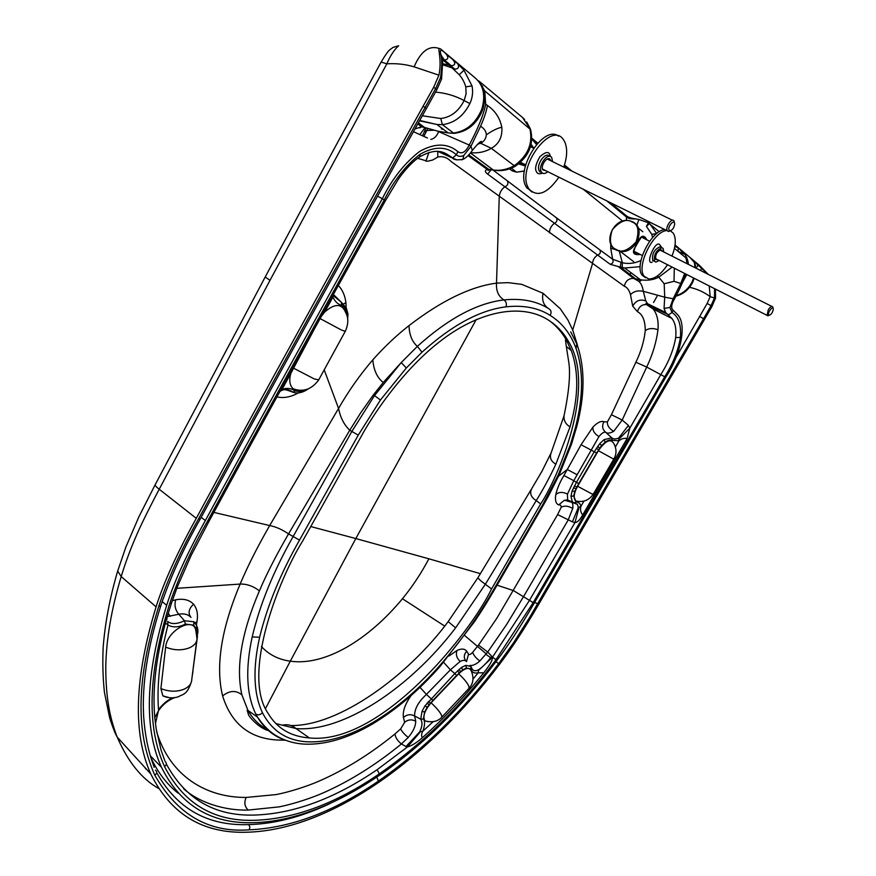 <?xml version="1.0" encoding="UTF-8"?>
<svg xmlns="http://www.w3.org/2000/svg" width="876" height="876" viewBox="0 0 876 876"><rect width="100%" height="100%" fill="white"/><g stroke="black" fill="none" stroke-linecap="round" stroke-linejoin="round"><path stroke-width="1.31" d="M309.327 737.931C380.403 745.487 469.886 634.082 491.556 588.946L540.667 503.963C557.158 479.205 597.366 387.718 568.48 341.476C563.421 332.365 556.479 325.073 547.653 319.598C520.169 302.516 477.442 311.768 439.139 342.089C400.836 371.774 370.57 418.859 361.12 436.587L302.724 540.919C279.313 578.05 241.009 674.542 268.133 713.403C277.057 728.383 290.777 736.563 309.327 737.931L295.989 728.536C343.545 732.654 410.713 686.926 455.63 627.829L485.337 584.27L536.243 500.612L540.667 503.963M568.48 341.476L565.447 340.041L566.301 346.458L571.229 350.488L566.345 339.987C561.888 332.201 556.271 325.795 549.504 320.769M571.229 350.488C578.937 371.72 578.543 397.189 570.046 426.875L555.888 464.149C549.821 477.081 543.262 489.235 536.243 500.612C530.768 497.13 529.334 493.035 531.918 488.326L542.058 471.08L551.168 452.75C549.351 457.59 550.927 461.389 555.888 464.149M524.615 119.464L522.545 117.515L529.794 128.301C533.232 143.314 527.998 155.808 514.081 165.816C507.051 169.561 500.13 170.962 493.298 170.01L487.078 169.298C484.691 170.448 484.888 172.046 487.669 174.105L610.222 264.311L620.482 267.147L638.549 281.152C640.991 283.068 642.579 286.452 643.302 291.303L645.776 300.928L647.517 303.698L653.211 309.042C657.12 314.068 658.708 320.955 657.964 329.715C656.398 342.133 652.642 354.572 646.707 367.055L665.738 377.304L534.305 602.94C520.464 626.833 507.73 646.346 496.112 661.479C427.313 752.714 333.219 821.02 253.033 822.684C210.963 823.856 180.423 805.362 161.425 767.168C143.719 728.241 145.471 674.29 166.681 605.316C173.733 582.671 186.632 554.409 205.367 520.53C257.358 424.63 316.345 317.364 382.319 198.71L384.257 199.936C318.393 318.36 259.504 425.397 207.601 521.078C191.767 548.781 179.153 576.266 169.747 603.531L169.287 604.933C148.033 673.392 146.467 727.288 164.568 766.631C183.741 803.642 213.678 821.535 254.379 820.308C294.38 818.983 336.012 803.511 379.286 773.88C422.199 744.096 460.875 706.374 495.29 660.734L533.177 602.644L664.764 376.691C672.976 363.726 678.21 350.63 680.444 337.424C681.342 324.744 678.517 316.444 671.98 312.535L668.738 314.703L667.512 314.254L671.87 318.481C675.243 322.653 676.513 329.015 675.692 337.578C673.545 350.028 668.596 362.335 660.854 374.512L629.811 428.2L627.106 438.558L582.715 514.902C579.934 519.917 577.361 522.468 574.985 522.556L529.312 600.607L492.553 657.12L491.677 656.201C487.527 662.103 483.147 666.647 478.548 669.812L478.176 672.812C474.08 673.589 471.682 672.297 471.003 668.935L470.894 666.527L465.813 665.333L461.608 667.37L454.819 673.524L456.549 675.527L462.594 669.932L466.36 668.059L471.003 668.935M619.113 250.481L622.332 262.734L612.653 259.219L610.692 248.291L610.835 244.097M640.947 260.479L640.575 260.687C634.41 263.457 628.333 264.147 622.332 262.734L622.223 267.432L620.339 266.939L620.996 262.373M659.223 231.746L649.368 223.687L646.4 226.369L651.755 234.33L652.62 237.516M646.422 226.336L648.47 222.767L638.878 219.493L636.808 225.45M674.838 246.375L678.265 247.667L675.046 244.973M656.704 233.564L650.025 224.059M677.958 251.292L678.276 247.667L684.079 254.073L678.188 251.478M649.893 223.96L648.47 222.767M674.432 248.357L685.908 257.883L687.189 263.753M672.177 267.103L658.796 277.144L664.172 283.769L664.72 297.194L673.14 298.738L680.762 283.463L684.66 273.454M626.493 220.5L626.362 215.77L610.397 202.663M626.362 215.77C627.993 217.193 631.125 218.234 635.746 218.901L638.878 219.493M685.733 274.002C683.346 281.229 679.491 289.726 674.148 299.493L673.14 298.738L669.954 307.487L671.98 312.535L673.195 310.257L672.286 309.381C671.104 307.016 671.717 303.72 674.148 299.493M665.738 377.304C679.721 356.313 687.759 325.171 677.586 314.67L673.195 310.257M655.029 308.111L655.774 310.268M448.928 656.036L457.053 650.419C461.532 648.426 464.74 648.678 466.678 651.186L468.518 654.153C469.405 655.018 470.795 654.383 472.712 652.248L478.526 645.086L496.845 618.248L557.618 514.606L561.198 507.226C561.155 505.408 560.322 504.642 558.702 504.904C555.8 503.711 554.837 500.251 555.822 494.513C557.092 488.72 559.786 482.38 563.903 475.482L567.287 469.514L558.603 476.106M156.694 731.942C170.097 775.851 205.882 797.675 246.156 797.445L275.962 794.609C288.379 792.309 307.553 786.287 319.74 780.812C345.21 769.632 370.296 754.006 394.977 733.957L400.671 728.876L404.635 722.284L403.431 717.532C402.511 711.465 405.051 704.14 411.052 695.588M285.269 740.187L277.725 740.034C249.759 738.599 231.384 723.904 222.614 695.938C215.386 666.318 221.223 629.034 240.144 584.073C248.423 564.462 258.146 545.693 269.688 525.556L338.563 408.446L324.197 369.858M615.357 447.012L618.949 440.803L618.675 438.044C615.718 439.292 613.386 439.215 611.7 437.803L604.013 439.675L599.841 443.574L594.257 451.775L596.578 453.067L601.505 445.687L605.228 442.161C608.327 440.037 610.638 439.402 612.149 440.278L611.7 437.803L605.677 432.273C603.936 431.759 601.692 433.193 598.965 436.576L577.153 474.737L567.287 469.514L581.073 444.712L592.964 427.05C597.432 422.473 601.089 420.71 603.925 421.75L607.353 421.958L611.415 414.72L635.888 362.237C640.98 351.736 644.101 341.191 645.273 330.613C645.185 320.594 642.579 314.276 637.454 311.681L632.724 306.173L630.49 294.73C629.275 290.197 627.227 287.372 624.325 286.244L451.25 161.622C447.143 157.439 442.665 155.917 437.792 157.056L432.788 159.969L427.641 161.272L417.622 158.282M577.415 345.056L572.729 330.033L567.9 319.981L560.279 308.724L543.021 293.263L521.768 284.361L508.135 282.641L496.528 283.134C470.565 286.551 441.405 300.709 409.037 325.598C396.478 335.388 384.4 346.808 372.804 359.861C359.861 374.939 348.451 391.134 338.563 408.446C340.381 417.611 344.115 424.882 349.765 430.247L360.824 412.618L372.891 395.547L383.228 382.494L401.153 362.653L374.512 395.58L351.736 431.627L292.923 536.922C273.356 571.459 259.767 604.801 252.189 636.94C245.236 669.089 246.43 694.767 255.77 713.973L257.467 717.115C264.399 728.777 273.958 736.574 286.145 740.483M473.029 679.053L478.176 672.812L483.705 672.823C464.707 696.551 444.263 718.167 422.407 737.658C416.757 742.684 411.775 745.772 407.482 746.932L405.971 746.549L419.637 731.931L422.834 731.208C424.937 725.383 425.112 721.309 423.382 718.999L424.652 711.969L427.247 707.129L432.93 700.373L426.426 694.405C418.301 701.939 414.37 709.144 414.622 716.01L415.739 721.211C415.662 726.226 413.165 731.635 408.238 737.45L401.416 743.932C376.1 764.66 350.301 780.845 324.032 792.506C312.163 797.883 293.679 803.96 279.192 806.873L248.258 810.07C225.34 810.694 199.695 803.117 183.544 788.707M420.086 732.117L407.482 746.932L377.151 769.686C334.369 798.835 293.23 813.968 253.744 815.085C214.554 816.06 185.427 799.054 166.363 764.069M571.36 501.893L571.798 502.298C572.794 503.328 573.123 505.364 572.762 508.43L568.108 520.114L523.53 596.644L506.448 624.752L487.724 652.062L491.677 656.201M637.454 311.681C638.878 306.83 641.856 304.443 646.4 304.53L667.512 314.254L665.672 312.535L664.052 308.385L664.72 297.194L643.302 291.303C637.816 290.208 633.545 291.347 630.49 294.73M635.888 362.237L646.707 367.055L622.201 420.031L628.42 425.418L629.811 428.2L619.288 438.777M578.948 507.741L574.985 522.556L572.411 521.844L578.313 507.576L580.876 506.372C580.306 503.569 578.729 502.134 576.134 502.068L573.725 496.013L574.809 491.326L578.74 483.574L576.419 482.304L572.105 491.009L570.955 496.221L572.313 501.773L573.824 502.824L564.451 500.196L558.702 504.904M657.307 276.006L658.796 277.144C653.54 279.904 647.452 280.791 640.553 279.816L633.644 278.404L618.171 266.512L624.676 267.979L640.181 266.676M606.663 200.812L626.351 216.919C627.928 218.474 631.059 219.131 635.746 218.901M483.705 672.823C489.969 665.015 492.87 659.847 492.4 657.328L478.811 670.184M558.286 474.825L542.824 504.477L493.681 589.504C478.34 616.474 460.447 641.747 440.004 665.311C419.111 689.105 396.85 708.104 373.22 722.306C349.415 736.234 327.383 742.728 307.126 741.808C286.813 740.625 271.921 730.923 262.45 712.725C253.558 693.814 252.627 668.64 259.635 637.224C267.213 605.962 280.506 573.594 299.515 540.12L358.251 435.142L380.436 400.014L406.333 367.986L421.991 352.207C451.841 325.215 479.829 310.093 505.978 306.841C523.432 304.947 538.138 307.772 550.084 315.338C562.042 322.762 570.703 333.811 576.058 348.484C583.558 370.307 583.35 396.675 575.444 427.587L570.418 444.493L558.286 474.825L559.293 474.628L548.617 495.772L543.635 504.664L542.824 504.477M612.225 458.334L598.374 450.68L577.58 486.235C573.813 493.374 573.178 498.291 575.685 500.962L578.916 501.532M598.374 450.68C605.36 440.814 610.441 438.329 613.616 443.212C616.682 448.446 616.77 453.713 613.901 459.013M627.106 438.558C624.238 437.923 621.522 438.668 618.949 440.803L612.149 440.278M582.715 514.902C580.7 512.591 580.087 509.755 580.876 506.372L583.963 501.083M581.073 444.712L594.257 451.775L576.419 482.304L573.758 480.694L567.451 494.119L567.593 499.977L568.743 500.919M466.678 651.186C463.601 654.887 463.535 658.358 466.481 661.599C465.222 660 463.119 659.946 460.163 661.435L450.373 669.855L454.819 673.524L424.86 706.001L422.002 711.422L420.754 719.185C422.681 722.328 422.298 726.576 419.637 731.931M458.641 673.819C463.809 678.582 467.182 682.645 468.748 686.028L469.076 688.295C473.336 683.587 474.08 677.849 471.31 671.082C469.481 666.789 465.255 667.698 458.641 673.819L431.101 702.793C424.466 710.819 422.44 716.842 425.035 720.882L428.09 721.725M422.407 737.658C421.225 735.928 421.367 733.781 422.834 731.208L433.051 721.758M469.908 665.432C472.69 665.859 476.007 664.38 479.84 660.997L487.724 652.062L478.526 645.086M611.415 414.72L622.201 420.031L613.693 431.353C609.871 433.357 607.199 433.664 605.677 432.273C602.381 429.426 601.79 425.922 603.925 421.75M622.398 267.585L624.676 267.979L640.553 279.816L641.002 280.616L638.549 281.152L633.644 278.404C628.694 278.272 625.584 280.878 624.325 286.244M664.172 283.769L674.016 281.327L680.762 283.463M618.675 438.044L628.42 425.418M576.134 502.068L573.9 502.846M571.776 502.287L577.437 504.346L578.313 507.576M471.408 667.315C472.438 670.775 474.814 671.607 478.548 669.812M571.875 171.061L564.462 164.984M537.722 143.073L531.896 138.288M535.291 142.416L537.021 143.828M564.133 166.013L567.966 169.156M593.271 494.141L591.705 493.79M441.526 715.232L441.832 717.126M275.852 723.576L295.989 728.536C292.19 725.251 287.788 724.091 282.784 725.076M178.003 793.065C167.097 784.458 158.206 772.971 151.351 758.616L150.902 757.652M437.463 131.082L469.229 145.044C478 128.465 483.486 114.953 485.687 104.518L484.756 90.918L479.194 81.282M522.545 117.515L479.194 81.271M478.088 143.73L480.804 143.368L491.337 148.318C499.035 143.949 502.528 136.919 501.817 127.25C499.933 117.975 495.137 110.726 487.428 105.492C486.465 111.208 484.176 118.129 480.563 126.253L470.938 146.336L469.229 145.044C465.561 152.194 461.783 154.395 457.907 151.668C447.702 143.062 435 142.952 419.779 151.329C404.668 162.991 392.185 178.792 382.319 198.71L377.578 196.136M426.021 127.918L424.323 131.816L426.798 130.48L427.685 128.422M424.104 135.889L426.798 130.48L434.058 130.228M481.373 85.695L482.676 86.22M413.439 131.696L427.466 138.025M298.344 392.897L298.278 392.93C290.766 397.102 283.649 398.427 276.936 396.894M172.309 600.662L175.66 599.83C183.38 598.352 189.336 599.808 193.552 604.199C197.166 608.71 198.272 614.623 196.881 621.927L196.476 624.927M338.355 285.488C342.527 289.857 345.045 295.595 345.921 302.702L346.13 307.859M358.251 435.142L349.765 430.247L288.532 533.9C278.393 551.431 267.246 572.247 259.406 590.862C241.546 632.494 235.699 667.14 241.875 694.788L247.941 710.392C253.241 719.656 260.413 726.467 269.469 730.825M437.901 151.395L451.02 157.384L438.548 151.46M468.78 154.899L488.874 169.418L491.743 169.834M515.427 166.166L515.099 166.363C509.044 169.659 502.89 171.039 496.626 170.502L493.298 170.01L470.423 152.95M166.823 618.062L165.279 623.493C155.808 658.73 152.314 690.135 154.8 717.729L158.359 710.918M164.732 760.554L161.042 750.02L156.191 728.952L154.8 717.729M273.378 403.376L337.972 286.189M456.965 159.936L451.02 157.384L452.684 157.899L456.407 154.756C446.661 146.226 434.573 146.04 420.162 154.209C406.015 165.027 394.058 180.27 384.257 199.936L385.385 200.757C324.175 310.695 265.395 417.502 209.079 521.176L209.112 521.121M457.907 151.668L456.407 154.756C458.203 156.618 460.666 156.859 463.776 155.49L470.938 146.336L472.361 150.398M461.477 159.87L462.867 159.388C456.735 160.253 453.341 159.761 452.684 157.899L452.684 157.899C445.588 153.574 439.204 146.139 419.746 156.815L420.162 154.209M543.021 293.263C541.653 300.49 543.689 305.713 549.153 308.932C536.9 301.092 521.822 298.092 503.919 299.931C477.015 303.118 448.162 318.59 417.37 346.359L401.153 362.653M346.94 315.261L347.925 313.707L346.294 308.002L341.268 302.165L341.706 305.472C344.695 306.819 346.447 310.082 346.94 315.261L346.951 315.787M339.789 300.709L334.095 295.146L341.268 302.165L333.515 295.792M305.198 389.7L299.701 391.506L294.818 390.937C291.412 388.265 287.175 387.718 282.094 389.305L290.799 373.45C288.916 380.447 289.693 385.55 293.153 388.758L297.227 390.587L302.253 390.105M341.706 305.472C337.731 304.158 334.796 301.377 332.924 297.095L324.678 312.02C334.971 303.118 342.012 303.381 345.801 312.798C348.637 317.988 348.462 324.186 345.264 331.38M285.269 389.568L295.595 392.842M285.193 389.579L290.033 390.805M296.176 390.368L297.763 389.93M196.246 628.804L196.804 625.749L193.881 621.752L184.453 620.755L185.405 624.073L193.706 625.179L196.246 628.804L196.695 633.906M193.552 604.199C188.679 608.864 187.825 613.266 190.99 617.394C188.033 614.328 183.96 613.277 178.77 614.24L184.453 620.755C177.029 624.194 171.466 624.457 167.754 621.544M189.61 647.725L189.052 647.944L189.61 647.725C194.472 645.47 196.925 642.437 196.99 638.626L195.895 630.972C194.406 615.916 167.239 629.855 165.641 647.123L160.899 688.58L162.837 695.84L169.539 697.734M185.405 624.073C178.967 627.413 173.152 627.742 167.962 625.07C159.892 656.387 156.738 684.583 158.512 709.669C162.903 703.866 167.677 699.913 172.857 697.833M167.239 616.616L178.77 614.24C175.266 610.014 174.225 605.217 175.66 599.83M281.831 387.991L282.62 388.331M489.531 169.517C488.742 170.678 487.932 170.612 487.078 169.298L468.08 155.632M463.776 155.49L462.867 159.388C466.974 157.877 471.967 150.99 471.025 152.172L472.69 149.96C481.439 139.251 481.625 141.474 481.471 141.846L476.741 145.142M480.563 126.253C484.297 128.597 486.213 131.455 486.311 134.827C486.049 138.386 484.22 141.233 480.804 143.368M285.62 389.557L293.208 392.295L294.818 390.937M315.776 326.343L290.821 373.395M324.678 312.02L321.131 316.652M165.367 622.989L167.962 625.07L167.623 621.303M340.808 329.704L320.715 318.908M314.429 378.969L318.722 379.866M183.872 689.248L184.453 688.985L183.872 689.248C176.689 692.04 169.035 691.821 160.899 688.58M329.781 803.697C301.464 817.012 274.308 823.987 248.335 824.612C207.535 825.991 176.996 808.712 156.727 772.752M709.221 285.948L710.195 296.679L707.162 303.446L675.889 357.726M435.503 92.122C445.753 92.987 455.29 95.802 464.127 100.565L466.109 93.852L465.791 86.91C464.444 82.224 462.254 78.161 459.232 74.712L449.268 65.262L442.796 63.707M248.335 824.612C250.076 826.013 250.284 827.754 248.959 829.835C290.591 828.083 333.756 811.822 378.465 781.063C422.955 750.075 462.999 710.951 498.597 663.701L513.522 642.831L529.925 616.956L703.559 318.722L704.468 319.411L711.958 306.436L715.572 298.015L715.407 289.091M699.683 316.466L703.559 318.722L711.049 305.702L711.958 306.436M248.959 829.835C208.751 832.868 177.357 814.658 154.789 775.194C140.948 743.527 130.809 696.278 158.72 606.488C167.71 579.178 180.982 549.975 198.545 518.866C269.939 387.203 345.44 250.098 425.057 107.551L423.163 106.116C336.592 261.366 260.96 398.766 196.279 518.318C177.018 553.128 163.626 582.649 156.081 606.871C134.389 678.024 132.637 733.727 150.803 773.957C170.875 814.461 203.144 833.875 247.612 832.2C331.216 829.682 428.342 758.704 499.419 664.435C511.595 648.514 524.735 628.399 538.817 604.112L704.468 319.422M423.163 106.116L433.686 87.261L435.569 88.739L425.057 107.551L426.284 108.69C347.038 250.503 271.68 387.291 200.232 519.041L198.545 518.866M422.331 115.774L440.77 118.512L442.369 124.633C454.272 123.188 463.448 116.158 469.875 103.543C472.514 97.849 473.226 91.958 472.011 85.859L463.962 70.222L457.765 63.784L445.917 53.732C441.165 49.089 439.456 49.242 440.792 54.203C442.172 59.568 442.073 67.397 440.497 77.668L435.58 88.739L436.752 89.889L426.273 108.712M433.686 87.261L438.909 75.172C443.179 54.75 433.73 42.398 443.716 51.629L475.044 77.811C483.541 85.202 485.775 95.692 481.756 109.27C475.777 123.319 466.371 131.236 453.527 133.042L442.369 124.633L436.971 124.491L419.516 120.811M714.553 288.653L714.477 297.982L711.038 305.702L707.162 303.446M695.062 267.728L694.208 261.3L707.775 274.133M676.163 295.661C683.192 293.46 688.536 288.817 692.182 281.733L693.628 278.021M438.909 75.172L414.107 66.839C405.314 64.233 396.226 63.225 386.842 63.838L270.005 280.298L159.213 489.246C154.242 498.444 141.452 523.651 137.499 533.035C130.973 547.741 125.531 562.25 121.195 576.561C111.296 609.51 106.16 639.798 105.777 667.392C105.843 696.376 109.303 716.765 117.22 737.143L117.22 737.143C127.973 761.824 141.715 778.895 158.446 788.356M708.202 274.352L699.563 265.472L680.707 249.704C685.361 253.755 687.923 258.639 688.394 264.366M270.005 280.298L265.176 277.035L320.397 174.236L381.115 62.087L386.853 63.817C390.181 55.856 394.112 49.833 398.646 45.76L393.017 47.392C389.272 50.655 389.743 47.83 381.18 61.966M418.389 122.826L424.455 127.414L438 131.203L448.194 132.933L436.905 124.469M425.933 127.885L421.553 126.746L414.983 128.947M420.327 133.929L424.98 127.754M476.905 79.552L475.252 77.986M443.53 129.44L441.351 128.958M448.271 132.944L455.137 133.294M679.535 248.74L680.323 249.463M686.839 274.56L682.59 282.346M261.431 646.543C268.844 654.646 278.469 659.529 290.285 661.183L265.581 708.421M657.504 295.431L653.562 302.516M459.232 74.712L463.962 70.222L458.838 64.266M640.838 280.09L640.4 281.021M689.872 257.369L694.131 262.176L695.653 268.023M444.669 626.077L402.456 598.746C412.476 586.515 421.279 573.211 428.868 558.8L355.82 538.554L476.248 319.532M402.456 598.746C368.566 639.699 325.182 666.176 290.295 661.183L355.82 538.554L310.662 526.531M659.256 260.533L655.861 262.088L654.536 261.278C653.682 254.741 656.135 250.218 661.873 247.689L663.154 248.488L663.701 251.916M662.3 251.215L661.008 249.748C656.901 251.554 655.16 254.796 655.763 259.471L657.854 259.822M666.756 230.53C653.178 231.374 635.888 266.632 644.178 276.236L648.798 279.006C654.898 278.995 661.128 274.232 667.49 264.716M671.969 256.088C675.911 245.915 676.338 238.261 673.25 233.136L670.337 230.837M645.59 277.747L642.185 275.206C633.874 265.592 651.142 230.366 664.731 229.523M768.865 315.075L769.27 315.229C771.351 314.473 772.698 312.491 773.289 309.294C773.289 304.728 766.774 313.236 768.865 315.075M767.814 315.831L769.27 315.229L767.069 315.371L768.285 309.732C770.212 306.83 771.712 305.888 772.785 306.907L773.037 308.308M634.432 251.762L635.352 251.959M635.439 252.003L634.169 251.587M638.637 253.635L634.739 252.66L633.874 251.084L635.253 246.955M641.834 236.794L643.061 236.838L645.097 238.951M640.257 254.456C633.567 255.277 631.826 252.923 635.001 247.393C639.666 235.819 643.586 233.29 646.773 239.794M521.275 162.684L520.3 162.597M525.271 164.677L519.654 163.144M530.736 145.942L531.874 147.398M525.403 165.925L518.647 163.965M531.152 144.321L533.725 147.989M669.406 230.498L670.107 230.76C672.472 230.038 673.994 227.869 674.651 224.245C674.827 217.697 666.417 227.727 669.406 230.498M670.501 230.716L668.508 231.538L667.249 230.771C664.928 227.366 672.056 217.149 674.049 221.015L674.443 222.865M520.322 162.575L521.176 162.64M547.785 171.707C545.124 173.919 543.021 174.083 541.488 172.2L541.237 171.784C537.656 165.761 548.113 151.625 551.716 157.581L552.592 161.633M550.741 160.724L550.27 159.673C547.686 155.413 540.218 165.52 542.77 169.834L545.945 170.798M563.75 167.086C567.254 156.935 567.593 148.526 564.746 141.868L563.607 139.952C551.431 119.826 516.019 168.181 528.436 188.055L529.137 189.205C537.557 197.472 547.478 193.465 558.899 177.193M539.835 171.992L540.459 171.696M531.907 192.008L526.235 186.938C515 169.451 543.635 124.293 558.527 136.13M184.453 688.996L184.453 688.985C189.15 686.729 191.581 683.63 191.745 679.688L191.745 679.853M491.556 588.946L485.337 584.27C480.344 580.624 477.924 578.357 478.077 577.47L531.294 489.334M477.989 577.612L448.183 621.61L455.63 627.829M564.275 414.83L564.056 415.717C563.651 420.502 565.644 424.225 570.046 426.875M533.177 602.644L513.522 590.632L497.108 585.19M464.762 635.593L486.3 653.945M610.222 264.311C612.915 263.501 613.726 261.804 612.653 259.219L599.874 249.879C600.947 252.419 600.169 254.171 597.52 255.113C594.508 257.117 592.822 259.975 592.472 263.698L572.729 330.033M394.977 733.957C395.383 737.472 397.529 740.8 401.416 743.932L405.971 746.549M557.618 514.606L572.411 521.844M583.219 189.227L622.672 221.113M377.151 769.686L379.286 773.88M492.553 657.12L496.002 659.792M680.444 337.424L675.692 337.578M656.65 233.607L651.755 234.33M640.794 261.256L640.575 260.687M610.692 248.291L615.291 249.496M549.153 308.932C551.354 310.443 551.661 312.579 550.084 315.338M570.681 331.829L576.835 344.005L576.058 348.484M577.492 345.768C585.091 368.752 584.861 395.667 576.78 426.513L575.444 427.587M576.758 426.601L571.634 443.782L570.418 444.493M559.315 474.595L571.623 443.825M543.646 504.631L494.524 589.603L493.681 589.504M494.546 589.57L494.524 589.603C487.899 600.783 484.067 607.407 474.518 621.675L440.168 666.286L440.004 665.311M440.07 666.395L440.168 666.286C419.013 690.343 396.445 709.582 372.464 724.003L373.22 722.306M371.917 724.332L372.464 724.003C348.309 738.183 325.752 744.896 304.804 744.14C294.314 743.604 284.831 740.811 276.345 735.796C271.899 733.234 267.246 729.193 262.417 723.664L257.467 717.115M604.013 439.675L605.228 442.161M601.505 445.687L599.841 443.574M596.468 448.118L598.516 449.771M597.706 446.289L599.6 448.129M576.835 486.859L574.327 485.994M575.948 488.567L573.375 487.921M574.809 491.326L572.105 491.009M573.725 496.013L570.955 496.221M596.578 453.067L578.74 483.574M577.153 474.737L573.758 480.694L563.903 475.482M465.813 665.333L466.36 668.059M462.594 669.932L461.608 667.37M457.677 670.611L459.079 672.877M459.177 669.242L460.415 671.629M430.368 703.089L428.32 701.457M429.098 704.578L426.93 703.143M427.247 707.129L424.86 706.001M424.652 711.969L422.002 711.422M456.549 675.527L432.93 700.373M423.382 718.999L420.754 719.185L414.622 716.01C410.625 713.907 406.891 714.411 403.431 717.532M443.65 662.3L450.373 669.855L426.426 694.405L419.998 687.342M248.258 810.07C244.623 806.741 243.922 802.536 246.156 797.445M408.238 737.45C404.384 734.373 401.865 731.515 400.671 728.876M415.739 721.211C411.764 719.174 408.063 719.524 404.635 722.284M460.163 661.435C456.615 658.084 455.586 654.416 457.053 650.419M466.503 661.621L468.518 654.153M479.84 660.997C475.832 657.996 473.456 655.084 472.712 652.248M572.762 508.43C568.261 505.857 564.407 505.463 561.198 507.226M567.451 494.119C562.863 491.732 558.987 491.863 555.822 494.513M598.965 436.576C594.574 433.916 592.57 430.74 592.964 427.05M613.693 431.353C609.324 428.802 607.21 425.67 607.353 421.958M657.964 329.715C652.839 327.909 648.612 328.215 645.273 330.613M645.776 300.928C640.071 298.869 635.724 300.621 632.724 306.173M549.405 232.819C549.624 228.932 551.212 225.8 554.179 223.446C556.786 222.252 557.552 220.391 556.468 217.839L492.881 169.966M669.954 307.487L664.052 308.385M674.016 281.327L674.312 268.187M599.874 249.879L556.468 217.839M575.685 500.962C583.131 502.605 588.979 500.36 593.238 494.228L613.879 459.002L612.653 458.542M591.475 493.692L577.58 486.235M425.024 720.893C432.251 722.755 437.858 721.506 441.832 717.159L441.526 717.477M431.101 702.793C436.325 707.666 439.763 711.717 441.405 714.969M201.162 517.311L205.367 520.53M162.18 601.593L166.681 605.316M470.62 152.709C478.384 153.366 485.293 151.909 491.337 148.318L515.099 166.363C528.819 156.705 533.988 144.463 530.615 129.615L484.756 90.918M485.753 104.134L487.428 105.492M478.942 81.085L477.978 80.745M438.69 131.542C436.719 136.262 434.091 138.868 430.795 139.372M299.515 540.12L288.532 533.9C282.16 529.531 275.874 526.75 269.688 525.556L213.853 512.394M176.755 588.322L240.144 584.073C246.802 583.854 253.219 586.121 259.406 590.862M505.978 306.841C506.908 303.83 506.229 301.519 503.919 299.931C498.455 296.46 495.991 290.854 496.528 283.134L499.243 196.618C499.692 192.468 501.532 189.216 504.773 186.862C507.642 185.734 508.529 183.763 507.423 180.982M164.568 766.631C166.67 764.847 166.889 763.171 165.214 761.627M169.747 603.531L171.63 602.677L166.801 618.138M207.601 521.078L209.079 521.176L191.165 555.373L177.204 587.161L171.63 602.677M419.122 157.231L419.746 156.815C410.658 162.651 401.307 174.663 398.076 179.668L385.396 200.746M372.804 359.861C373.669 370.11 377.14 377.655 383.228 382.494M409.037 325.598C409.256 334.731 412.027 341.651 417.37 346.359L421.991 352.207M406.333 367.986L401.208 362.598M380.436 400.014L374.512 395.58M259.635 637.224L252.189 636.94M262.45 712.725C260.194 715.002 257.971 715.418 255.77 713.973M241.875 694.788C235.874 690.058 229.457 690.441 222.614 695.938M306.261 390.17L306.589 389.973C301.859 392.853 297.391 393.631 293.208 392.295C288.631 389.196 284.525 388.725 280.9 390.893L280.353 391.2M193.706 625.179L193.881 621.752M196.739 633.381L197.899 631.815M197.023 636.852L197.888 632.198M196.761 631.508L197.812 629.494M197.472 636.261L192.753 671.793M192.983 671.377L192.26 675.626M196.881 621.927L194.943 622.65M168.225 613.32L170.305 616.332M297.818 390.652L297.741 389.94M345.921 302.702L342.571 304.41M425.889 161.261L428.944 152.38M437.792 157.056L437.77 151.373M501.817 127.239C497.48 128.137 492.312 130.666 486.311 134.827M493.265 170.01L490.812 169.703M490.932 170.141L487.669 174.105M333.471 294.347L332.924 297.095M282.094 389.305L280.9 390.893M318.623 380.042L345.243 331.369L341.629 330.077M313.98 378.782L293.131 367.953M165.641 647.123C173.831 650.397 181.628 650.682 189.03 647.966L189.03 647.966M490.56 657.679L485.994 654.339M714.477 297.982L710.195 296.679C704.008 292.08 697.121 288.949 689.543 287.295M452.87 59.535C455.816 63.335 455.29 65.393 451.282 65.722L449.268 65.262L442.544 59.71M155.446 770.135C157.362 771.679 157.132 773.366 154.789 775.194M200.254 518.997L200.232 519.041C183.621 548.212 170.481 577.076 160.834 605.634L158.72 606.488M440.792 54.203L442.457 57.783L442.687 61.878L441.57 79.092L440.497 77.668M442.533 59.568L444.318 59.962C448.348 59.612 448.884 57.542 445.917 53.732M453.867 69.204C458.247 69.171 459.55 67.364 457.765 63.784M465.791 86.91L472.011 85.859M440.77 118.512C450.91 117.242 458.695 111.252 464.127 100.565L469.875 103.543M419.692 120.494L420.436 121.074M376.768 777.231L378.465 781.063M496.002 661.632L498.597 663.701M534.656 602.349L537.7 603.827M700.11 270.279C701.829 269.425 701.687 267.925 699.683 265.767M695.621 267.333C698.194 266.906 698.336 265.373 696.059 262.723M695.511 265.735L694.208 261.3M630.074 274.506L630.917 272.633M196.279 518.318L159.213 489.246C156.366 487.1 155.041 485.545 155.238 484.592L138.901 516.796L125.87 547.062L117.68 571.053L121.195 576.561L156.081 606.871M146.073 769.172L145.35 768.383M481.756 109.27L482.512 110.212C485.994 99.415 484.954 90.206 479.38 82.585M437.989 131.203L439.566 131.553M414.107 66.839C420.798 51.202 429.174 45.092 439.237 48.498M480.376 573.66L428.868 558.8M661.555 247.678L660.033 246.769C654.295 249.288 651.853 253.81 652.708 260.347L654.306 261.168M661.84 247.689L659.497 244.404C655.007 240.637 645.043 264.651 652.072 262.252M612.258 229.731C620.208 220.993 626.8 218.409 632.023 221.967C638.144 224.026 639.513 230.64 636.14 241.809C628.07 250.569 621.456 253.12 616.277 249.474C610.254 247.35 608.908 240.769 612.258 229.731M632.56 221.792C646.762 227.902 635.582 254.423 620.131 251.302L616.343 250.109L613.014 247.525M633.753 261.727L620.131 251.313L616.288 250.065C602.009 243.517 613.704 217.018 629.329 220.73L632.33 221.683M635.001 247.393L635.242 247.24C640.247 238.283 642.842 234.812 643.05 236.838L641.769 237.024M513.04 170.754L516.03 171.784M509.514 168.904L512.383 170.94L516.533 172.156L524.385 170.973M534.897 141.879L536.462 144.463L531.874 139.043M549.449 156.289C545.54 151.121 535.729 164.995 539.211 170.776L541.718 172.506M550.467 156.53L549.887 154.756C548.683 151.241 545.343 151.898 539.868 156.727C535.718 164.141 534.601 169.145 536.528 171.74C537.218 173.798 539.222 174.269 542.54 173.163M290.843 725.536C338.99 726.379 408.271 675.505 448.151 621.653M551.168 452.75L564.056 415.717C569.05 391.517 570.615 373.592 568.743 361.952L566.323 346.48M674.816 246.463L678.593 247.941M646.4 304.53L645.809 303.654L647.517 303.698L665.661 312.513L671.947 318.481L653.211 309.042L646.433 304.53M571.798 502.298L564.44 500.251L567.593 499.977L574.875 503.021M577.459 504.368L574.908 503.01M441.822 717.148L469.065 688.284M150.322 755.802L161.425 767.168M424.323 131.816L422.823 135.178M257.456 717.115L247.941 710.392L247.152 710.381L248.477 714.575C248.959 716.787 259.099 728.284 268.516 730.628M530.352 128.871L526.629 121.961M347.958 314.177L347.662 319.214M308.297 388.813L306.589 389.973M197.866 630.173L197.899 631.848M197.319 627.161L197.812 629.559M192.359 675.44L192.183 676.228M282.105 389.294L289.321 390.455M155.468 723.466L158.414 710.819C162.805 704.512 168.17 700.132 174.488 697.679M166.834 619.387L167.075 617.175M293.142 388.758C302.976 392.426 311.473 389.524 318.634 380.053M162.826 695.851C167.874 698.117 173.032 698.435 178.321 696.792C183.412 693.704 186.895 695.489 191.603 681.156M196.717 640.706L191.745 679.656M160.834 605.634C147.584 647.178 141.857 684.134 143.653 716.48C144.934 734.57 148.044 750.36 152.993 763.861L154.187 767.365M441.559 79.103L436.752 89.889M452.563 68.043L451.282 65.722L444.318 59.962L442.457 57.148M419.703 120.472L436.938 124.491M696.201 268.308L695.643 267.837M694.208 278.305L692.686 282.258C689.018 289.496 683.422 294.15 675.889 296.187M150.803 773.968L117.22 737.143L115.49 733.77C115.522 734.11 111.099 723.193 109.467 716.929L104.43 692.358C102.875 677.936 102.459 662.847 103.182 647.068C105.076 622.891 109.905 597.552 117.68 571.053M265.154 277.068L155.238 484.592M417.797 123.899L421.564 126.746L419.757 127.874L421.816 126.779M448.194 132.944L453.998 133.36C467.236 131.816 476.741 124.096 482.512 110.212M442.5 58.933L443.595 59.831M450.56 65.59L455.027 69.281M442.851 64.857L452.52 68.01M654.525 261.289L652.697 260.358L653.102 261.092M661.928 250.306L660.789 249.737M644.167 276.258L642.174 275.228M655.401 258.573L767.069 315.371M659.847 249.978L771.876 306.447M649.663 241.239L642.754 237.768M642.316 255.507L633.885 251.215M642.787 231.713L638.21 227.968M511.343 168.203L516.533 172.167L524.363 171.094M670.107 230.76L668.508 231.538M542.485 169.079L667.249 230.771M547.27 159.038L672.527 220.27M533.561 148.219L530.506 146.73M525.688 164.874L520.574 162.345M541.488 172.2L539.463 171.203L541.686 172.463M550.27 159.673L548.387 158.742M529.137 189.205L526.925 188.088"/></g></svg>
